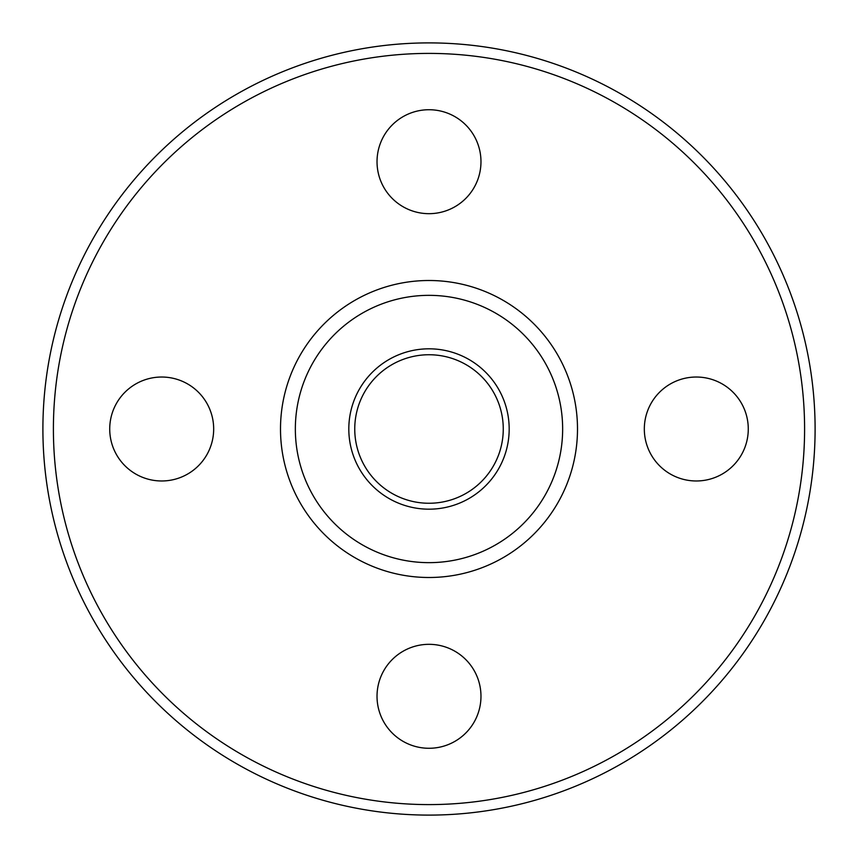 <?xml version="1.0" encoding="UTF-8"?>
<svg xmlns="http://www.w3.org/2000/svg" width="858" height="858" viewBox="0 0 858 858"><rect width="100%" height="100%" fill="white"/><g stroke="black" fill="none" stroke-linecap="round" stroke-linejoin="round"><path stroke-width="1.29" d="M348.809 429A80.191 80.191 0 0 1 469.09 359.556A80.191 80.191 0 0 1 469.09 498.444A80.191 80.191 0 0 1 348.809 429M42.9 429A386.1 386.1 0 0 1 622.05 94.627A386.1 386.1 0 0 1 622.05 763.373A386.1 386.1 0 0 1 42.9 429M53.4 429A375.6 375.6 0 0 1 616.795 103.721A375.6 375.6 0 0 1 616.795 754.279A375.6 375.6 0 0 1 53.4 429M480.973 161.701A51.973 51.973 0 0 0 429 109.727A51.973 51.973 0 0 0 377.027 161.701A51.973 51.973 0 0 0 429 213.674A51.973 51.973 0 0 0 480.973 161.701M161.701 377.027A51.973 51.973 0 0 1 206.714 454.987A51.973 51.973 0 0 1 116.688 454.987A51.973 51.973 0 0 1 161.701 377.027M429 644.326A51.973 51.973 0 0 1 474.013 722.286A51.973 51.973 0 0 1 383.987 722.286A51.973 51.973 0 0 1 429 644.326M696.299 377.027A51.973 51.973 0 0 1 741.312 454.987A51.973 51.973 0 0 1 651.286 454.987A51.973 51.973 0 0 1 696.299 377.027M280.502 429A148.498 148.498 0 0 1 503.249 300.397A148.498 148.498 0 0 1 503.249 557.603A148.498 148.498 0 0 1 280.502 429A148.498 148.498 0 0 1 503.249 300.397A148.498 148.498 0 0 1 503.249 557.603A148.498 148.498 0 0 1 280.502 429M354.751 429A74.249 74.249 0 0 1 466.13 364.693A74.249 74.249 0 0 1 466.13 493.307A74.249 74.249 0 0 1 354.751 429M295.345 429A133.655 133.655 0 0 1 495.827 313.256A133.655 133.655 0 0 1 495.827 544.744A133.655 133.655 0 0 1 295.345 429"/></g></svg>
